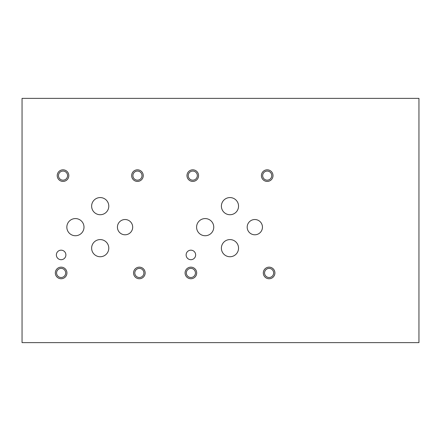 <?xml version="1.0" encoding="UTF-8"?>
<svg xmlns="http://www.w3.org/2000/svg" width="441" height="441" viewBox="0 0 441 441"><rect width="100%" height="100%" fill="white"/><g stroke="black" fill="none" stroke-linecap="round" stroke-linejoin="round"><path stroke-width="0.66" d="M418.95 342.624L418.95 98.376L22.05 98.376L22.05 342.624L418.95 342.624M264.556 272.951A4.548 4.548 0 0 0 271.38 276.893A4.548 4.548 0 0 0 271.38 269.01A4.548 4.548 0 0 0 264.556 272.951M263.305 272.951A5.799 5.799 0 0 1 269.104 267.152A5.799 5.799 0 0 1 274.908 272.951A5.799 5.799 0 0 1 269.104 278.751A5.799 5.799 0 0 1 263.305 272.951M188.23 175.617A4.548 4.548 0 0 0 195.054 179.559A4.548 4.548 0 0 0 195.054 171.681A4.548 4.548 0 0 0 188.23 175.617M186.978 175.617A5.799 5.799 0 0 1 192.778 169.818A5.799 5.799 0 0 1 198.577 175.617A5.799 5.799 0 0 1 192.778 181.422A5.799 5.799 0 0 1 186.978 175.617M262.665 175.617A4.548 4.548 0 0 0 269.484 179.559A4.548 4.548 0 0 0 269.484 171.681A4.548 4.548 0 0 0 262.665 175.617M261.414 175.617A5.799 5.799 0 0 1 267.213 169.818A5.799 5.799 0 0 1 273.012 175.617A5.799 5.799 0 0 1 267.213 181.422A5.799 5.799 0 0 1 261.414 175.617M186.334 272.951A4.548 4.548 0 0 0 193.158 276.893A4.548 4.548 0 0 0 193.158 269.01A4.548 4.548 0 0 0 186.334 272.951M185.082 272.951A5.799 5.799 0 0 1 190.887 267.152A5.799 5.799 0 0 1 196.686 272.951A5.799 5.799 0 0 1 190.887 278.751A5.799 5.799 0 0 1 185.082 272.951M117.427 227.154A7.635 7.635 0 0 1 125.062 219.524A7.635 7.635 0 0 1 132.691 227.154A7.635 7.635 0 0 1 125.062 234.788A7.635 7.635 0 0 1 117.427 227.154M247.186 227.154A7.635 7.635 0 0 1 254.815 219.524A7.635 7.635 0 0 1 262.45 227.154A7.635 7.635 0 0 1 254.815 234.788A7.635 7.635 0 0 1 247.186 227.154M221.388 206.151A8.577 8.577 0 0 1 229.965 197.574A8.577 8.577 0 0 1 238.542 206.151A8.577 8.577 0 0 1 229.965 214.728A8.577 8.577 0 0 1 221.388 206.151M91.629 248.162A8.577 8.577 0 0 1 100.206 239.584A8.577 8.577 0 0 1 108.789 248.162A8.577 8.577 0 0 1 100.206 256.739A8.577 8.577 0 0 1 91.629 248.162M66.839 227.154A8.577 8.577 0 0 1 75.417 218.576A8.577 8.577 0 0 1 83.999 227.154A8.577 8.577 0 0 1 75.417 235.737A8.577 8.577 0 0 1 66.839 227.154M91.629 206.151A8.577 8.577 0 0 1 100.206 197.574A8.577 8.577 0 0 1 108.789 206.151A8.577 8.577 0 0 1 100.206 214.728A8.577 8.577 0 0 1 91.629 206.151M196.592 227.154A8.577 8.577 0 0 1 205.175 218.576A8.577 8.577 0 0 1 213.753 227.154A8.577 8.577 0 0 1 205.175 235.737A8.577 8.577 0 0 1 196.592 227.154M221.388 248.162A8.577 8.577 0 0 1 229.965 239.584A8.577 8.577 0 0 1 238.542 248.162A8.577 8.577 0 0 1 229.965 256.739A8.577 8.577 0 0 1 221.388 248.162M56.365 254.937A4.763 4.763 0 0 1 61.128 250.174A4.763 4.763 0 0 1 65.891 254.937A4.763 4.763 0 0 1 61.128 259.699A4.763 4.763 0 0 1 56.365 254.937M186.124 254.937A4.763 4.763 0 0 1 190.887 250.174A4.763 4.763 0 0 1 195.65 254.937A4.763 4.763 0 0 1 190.887 259.699A4.763 4.763 0 0 1 186.124 254.937M134.803 272.951A4.548 4.548 0 0 0 141.622 276.893A4.548 4.548 0 0 0 141.622 269.01A4.548 4.548 0 0 0 134.803 272.951M133.546 272.951A5.799 5.799 0 0 1 139.35 267.152A5.799 5.799 0 0 1 145.15 272.951A5.799 5.799 0 0 1 139.35 278.751A5.799 5.799 0 0 1 133.546 272.951M58.471 175.617A4.548 4.548 0 0 0 65.296 179.559A4.548 4.548 0 0 0 65.296 171.681A4.548 4.548 0 0 0 58.471 175.617M57.22 175.617A5.799 5.799 0 0 1 63.024 169.818A5.799 5.799 0 0 1 68.824 175.617A5.799 5.799 0 0 1 63.024 181.422A5.799 5.799 0 0 1 57.22 175.617M132.906 175.617A4.548 4.548 0 0 0 139.731 179.559A4.548 4.548 0 0 0 139.731 171.681A4.548 4.548 0 0 0 132.906 175.617M131.655 175.617A5.799 5.799 0 0 1 137.454 169.818A5.799 5.799 0 0 1 143.259 175.617A5.799 5.799 0 0 1 137.454 181.422A5.799 5.799 0 0 1 131.655 175.617M56.58 272.951A4.548 4.548 0 0 0 63.405 276.893A4.548 4.548 0 0 0 63.405 269.01A4.548 4.548 0 0 0 56.58 272.951M55.329 272.951A5.799 5.799 0 0 1 61.128 267.152A5.799 5.799 0 0 1 66.933 272.951A5.799 5.799 0 0 1 61.128 278.751A5.799 5.799 0 0 1 55.329 272.951"/></g></svg>
